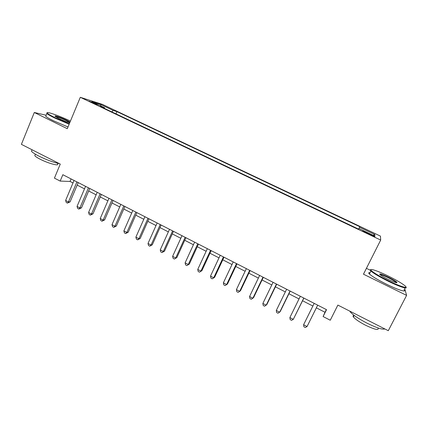 <?xml version="1.0" encoding="UTF-8"?>
<svg xmlns="http://www.w3.org/2000/svg" width="428" height="428" viewBox="0 0 428 428"><rect width="100%" height="100%" fill="white"/><g stroke="black" fill="none" stroke-linecap="round" stroke-linejoin="round"><path stroke-width="0.64" d="M91.325 102.297L97.413 104.667L89.168 101.163L91.325 102.297M380.455 236.117L102.388 104.373L80.298 97.306L380.69 240.06L380.455 236.117M370.241 270.207L366.422 268.34M46.154 115.25L34.304 112.489L21.4 144.354L60.268 164.095L54.426 178.128L60.177 181.087L70.048 181.445L72.99 182.954M380.69 240.06L363.468 274.193L406.6 295.384L404.615 288.29M406.6 295.384L388.298 330.694L337.869 305.084L330.261 320.23L323.108 316.543L326.537 309.685L62.841 174.71L60.177 181.087M370.546 234.271L367.347 232.752C363.891 231.152 362.425 230.606 362.965 231.12L370.439 234.897C373.917 236.507 375.377 237.053 374.826 236.534L370.546 234.271L370.274 234.822M104.635 108.482L104.619 107.792L100.478 106.502L358.584 229.124L358.899 228.52L374.794 236.063L374.896 234.544L359.557 227.273L359.846 226.728L116.972 111.622L113.201 110.451L111.783 111.874M104.619 107.792L91.795 101.698L100.73 104.539L113.201 110.451M34.304 112.489L67.287 128.689L80.298 97.306M316.367 307.844L324.991 312.274L323.108 316.543M77.179 185.105L84.503 188.86M88.66 190.995L96.129 194.826M100.259 196.944L107.867 200.85M111.965 202.958L119.722 206.938M123.794 209.025L131.701 213.08M135.735 215.156L143.792 219.286M147.799 221.346L156.011 225.556M159.986 227.594L168.354 231.89M172.291 233.913L180.819 238.289M184.725 240.29L193.413 244.752M197.287 246.737L206.141 251.284M209.971 253.248L218.997 257.881M222.79 259.828L231.987 264.547M235.742 266.473L245.116 271.282M248.829 273.187L258.378 278.088M262.054 279.976L271.785 284.968M275.418 286.835L285.332 291.917M288.921 293.763L299.022 298.947M302.569 300.766L312.863 306.047M326.334 309.583L324.991 312.274M71.102 178.941L70.048 181.445M358.926 228.531L359.557 227.273M116.009 113.885L116.972 111.622M373.05 235.234L374.896 234.544M100.73 104.539L100.762 105.957M317.678 305.153L307.047 326.543L303.596 324.74L314.189 303.366M317.699 305.164L307.047 326.543L305.276 327.495L303.901 326.773L303.596 324.74M388.576 280.805C400.373 286.626 409.184 289.216 404.952 285.76C401.715 283.181 396.06 279.891 387.977 275.905C377.405 270.71 368.588 267.821 371.269 270.528C373.778 272.871 379.545 276.301 388.576 280.805M405.942 287.14C408.018 289.515 399.185 286.621 388.367 281.292C379.577 276.911 373.756 273.481 370.905 271.01L370.643 270.747C369.979 270.025 370.049 269.672 370.846 269.677M388.421 279.527C384.36 277.51 381.562 275.883 380.021 274.642C378.812 273.171 381.509 273.984 388.121 277.077C392.604 279.302 395.52 281.03 396.858 282.255C397.446 283.357 394.632 282.448 388.421 279.527M396.419 282.737L396.103 282.346C394.702 281.153 391.978 279.548 387.923 277.537C383.606 275.471 380.92 274.455 379.861 274.498M384.82 328.929C382.579 329.817 376.624 327.885 366.946 323.135C358.343 318.63 352.774 314.858 350.243 311.83L349.837 311.161M378.074 328.03C379.064 330.609 374.853 329.656 365.437 325.178C359.258 321.936 355.256 319.202 353.432 316.977C352.742 315.987 352.993 315.49 354.181 315.495M403.93 289.622C407.451 292.827 398.441 290.136 386.794 284.369C378.015 279.982 372.216 276.525 369.385 274.011C368.273 272.904 368.497 272.465 370.049 272.7M70.422 121.129C59.957 115.972 44.801 110.675 47.278 113.142C48.145 114.035 50.643 115.501 54.773 117.54L69.32 123.778M69.149 124.2L54.41 117.871C50.408 115.902 47.899 114.447 46.871 113.5L47.075 112.757M69.748 122.75C66.998 122.039 63.376 120.621 58.871 118.492L55.249 116.421C53.318 114.881 61.231 117.577 66.768 120.322L70.015 122.103M69.823 122.563L66.431 120.648C61.113 118.165 57.432 116.796 55.394 116.534M59.508 163.71C53.452 162.41 46.529 159.853 38.745 156.038C34.812 154.016 32.389 152.416 31.469 151.234L31.956 150.041M57.507 163.892C59.706 166.449 48.123 163.373 40.034 159.163C37.199 157.702 35.454 156.536 34.791 155.669L35.155 154.786M67.993 126.982L53.259 120.675C49.263 118.7 46.759 117.235 45.737 116.272L46.058 115.496M303.784 298.043L293.287 319.352L289.868 317.571L300.333 296.278M303.885 298.091L293.287 319.352L291.559 320.321L290.2 319.609L289.868 317.571M290.04 291.008L279.671 312.242L276.29 310.477L286.626 289.258M290.221 291.099L280.233 311.563L277.991 313.226L276.643 312.52L276.29 310.477M276.44 284.048L266.2 305.207L262.856 303.463L273.064 282.314M276.702 284.181L266.837 304.57L264.563 306.202L263.225 305.501L262.856 303.463M262.985 277.157L252.868 298.246L249.561 296.518L259.641 275.445M263.322 277.333L253.574 297.647L251.273 299.252L249.952 298.562L249.561 296.518M249.668 270.341L239.68 291.356L236.4 289.644L246.362 268.65M250.086 270.555L240.456 290.799L238.123 292.377L236.818 291.693L236.4 289.644M236.491 263.6L226.626 284.54L223.379 282.844L233.223 261.925M236.984 263.846L227.471 284.026L225.107 285.567L223.817 284.893L223.379 282.844M227.471 284.026L225.107 285.567M223.453 256.923L213.706 277.793L210.496 276.114L220.217 255.265M224.015 257.212L214.615 277.317L212.229 278.831L210.951 278.163L210.496 276.114M214.615 277.317L212.229 278.831M210.549 250.316L200.914 271.111L197.741 269.453L207.345 248.679M211.181 250.642L201.893 270.678L199.48 272.165L198.212 271.502L197.741 269.453M201.893 270.678L199.48 272.165M197.779 243.778L188.261 264.504L185.115 262.862L194.606 242.157M198.48 244.137L189.304 264.108L186.865 265.569L185.608 264.911L185.115 262.862M189.304 264.108L186.865 265.569M185.137 237.31L175.731 257.961L172.618 256.335L181.996 235.7M185.907 237.701L176.839 257.603L174.373 259.036L173.131 258.384L172.618 256.335M176.839 257.603L174.373 259.036M172.623 230.906L163.33 251.482L160.249 249.877L169.515 229.312M173.458 231.334L164.502 251.161L163.33 251.482L162.009 252.568L160.778 251.926L160.249 249.877M164.502 251.161L162.009 252.568M160.238 224.566L151.052 245.073L148.002 243.479L157.156 222.988M161.137 225.026L152.282 244.789L151.052 245.073L149.768 246.17L148.553 245.533L148.002 243.479M152.282 244.789L149.768 246.17M147.976 218.285L138.902 238.728L135.879 237.149L144.926 216.729M148.939 218.783L140.191 238.476L138.902 238.728L137.65 239.83L136.446 239.199L135.879 237.149M140.191 238.476L137.65 239.83M135.837 212.074L126.87 232.441L123.879 230.879L132.819 210.528M136.864 212.598L128.213 232.227L126.87 232.441L125.65 233.554L124.457 232.934L123.879 230.879M128.213 232.227L125.65 233.554M123.815 205.922L114.955 226.219L111.997 224.673L120.83 204.391M124.906 206.478L116.357 226.043L114.955 226.219L113.773 227.343L112.591 226.728L111.997 224.673M116.357 226.043L113.773 227.343M111.917 199.833L103.159 220.062L100.227 218.531L108.963 198.319M113.067 200.422L104.619 219.912L103.159 220.062L102.014 221.19L100.842 220.581L100.227 218.531M104.619 219.912L102.014 221.19M100.136 193.798L91.48 213.963L88.575 212.443L97.21 192.3M101.345 194.419L92.994 213.845L91.48 213.963L90.367 215.102L89.206 214.498L88.575 212.443M92.994 213.845L90.367 215.102M88.468 187.828L79.913 207.922L77.04 206.419L85.573 186.346M89.736 188.475L81.481 207.837L79.913 207.922L78.832 209.067L77.687 208.468L77.04 206.419M81.481 207.837L78.832 209.067M76.917 181.916L68.459 201.941L65.612 200.454L74.049 180.445M78.238 182.596L70.08 201.888L68.459 201.941L67.41 203.097L66.276 202.503L65.612 200.454M70.08 201.888L67.41 203.097M367.074 233.303L367.347 232.752M369.385 274.011L370.905 271.01M396.103 282.346L395.954 282.635M354.207 315.441L353.432 316.977M350.243 311.83L350.43 311.461M396.226 282.469L396.858 282.255M371.269 270.528L370.643 270.747M45.737 116.272L46.871 113.5M35.39 154.208L34.791 155.669M31.469 151.234L32.068 149.773M47.278 113.142L46.738 113.367"/></g></svg>
